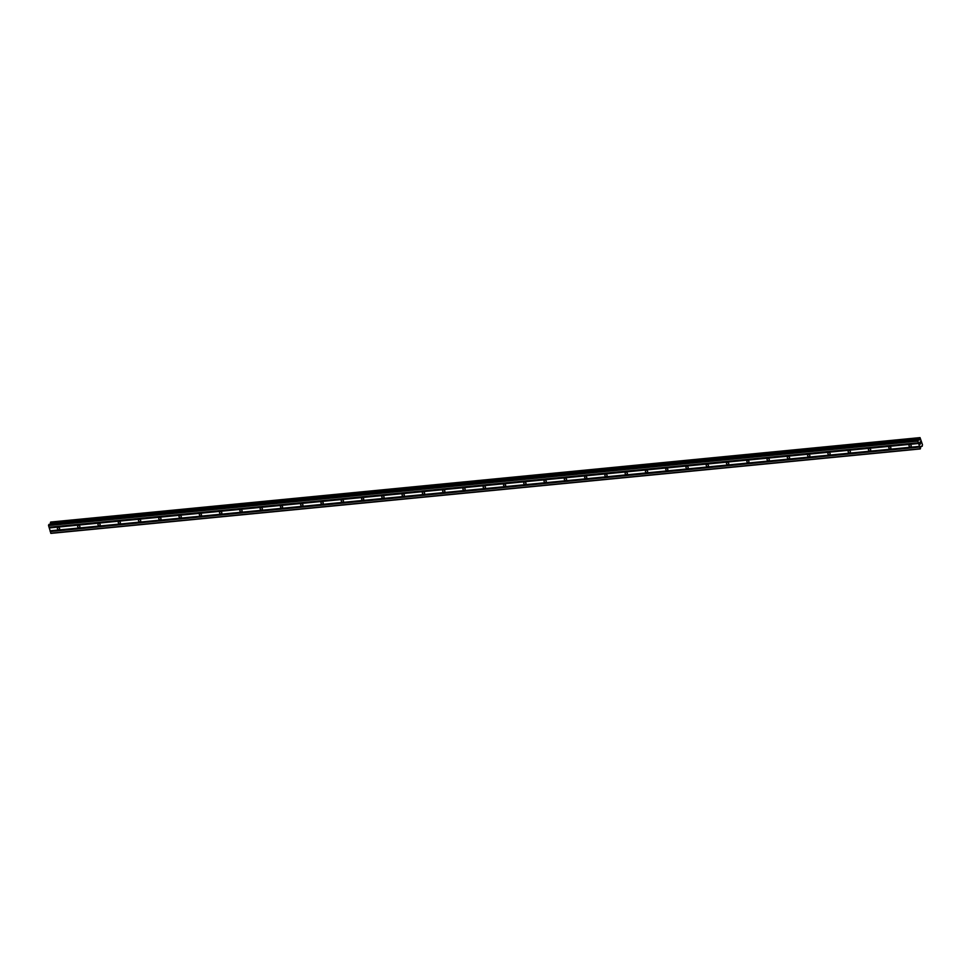 <?xml version="1.0" encoding="UTF-8"?>
<svg xmlns="http://www.w3.org/2000/svg" width="971" height="971" viewBox="0 0 971 971"><rect width="100%" height="100%" fill="white"/><g stroke="black" fill="none" stroke-linecap="round" stroke-linejoin="round"><path stroke-width="1.46" d="M910.434 446.903A1.25 1.044 35.3 0 1 909.815 444.682A1.25 1.044 35.3 0 1 910.434 446.903M890.152 448.869A1.25 1.044 35.3 0 1 889.533 446.66A1.25 1.044 35.3 0 1 890.152 448.869M869.882 450.847A1.25 1.044 35.3 0 1 869.251 448.626A1.25 1.044 35.3 0 1 869.882 450.847M849.601 452.814A1.25 1.044 35.3 0 1 848.982 450.593A1.25 1.044 35.3 0 1 849.601 452.814M829.331 454.78A1.25 1.044 35.3 0 1 828.7 452.559A1.25 1.044 35.3 0 1 829.331 454.78M809.049 456.758A1.25 1.044 35.3 0 1 808.43 454.537A1.25 1.044 35.3 0 1 809.049 456.758M788.768 458.725A1.25 1.044 35.3 0 1 788.149 456.504A1.25 1.044 35.3 0 1 788.768 458.725M768.498 460.691A1.25 1.044 35.3 0 1 767.867 458.47A1.25 1.044 35.3 0 1 768.498 460.691M748.216 462.657A1.25 1.044 35.3 0 1 747.597 460.448A1.25 1.044 35.3 0 1 748.216 462.657M727.947 464.636A1.25 1.044 35.3 0 1 727.315 462.414A1.25 1.044 35.3 0 1 727.947 464.636M707.665 466.602A1.25 1.044 35.3 0 1 707.046 464.381A1.25 1.044 35.3 0 1 707.665 466.602M687.383 468.568A1.25 1.044 35.3 0 1 686.764 466.347A1.25 1.044 35.3 0 1 687.383 468.568M667.113 470.534A1.25 1.044 35.3 0 1 666.482 468.325A1.25 1.044 35.3 0 1 667.113 470.534M646.832 472.513A1.25 1.044 35.3 0 1 646.213 470.292A1.25 1.044 35.3 0 1 646.832 472.513M626.562 474.479A1.25 1.044 35.3 0 1 625.931 472.258A1.25 1.044 35.3 0 1 626.562 474.479M606.28 476.445A1.25 1.044 35.3 0 1 605.661 474.224A1.25 1.044 35.3 0 1 606.28 476.445M585.999 478.412A1.25 1.044 35.3 0 1 585.379 476.203A1.25 1.044 35.3 0 1 585.999 478.412M565.729 480.39A1.25 1.044 35.3 0 1 565.11 478.169A1.25 1.044 35.3 0 1 565.729 480.39M545.447 482.356A1.25 1.044 35.3 0 1 544.828 480.135A1.25 1.044 35.3 0 1 545.447 482.356M525.177 484.323A1.25 1.044 35.3 0 1 524.546 482.102A1.25 1.044 35.3 0 1 525.177 484.323M504.896 486.289A1.25 1.044 35.3 0 1 504.277 484.08A1.25 1.044 35.3 0 1 504.896 486.289M484.626 488.267A1.25 1.044 35.3 0 1 483.995 486.046A1.25 1.044 35.3 0 1 484.626 488.267M464.344 490.234A1.25 1.044 35.3 0 1 463.725 488.012A1.25 1.044 35.3 0 1 464.344 490.234M444.063 492.2A1.25 1.044 35.3 0 1 443.444 489.979A1.25 1.044 35.3 0 1 444.063 492.2M423.793 494.178A1.25 1.044 35.3 0 1 423.162 491.957A1.25 1.044 35.3 0 1 423.793 494.178M403.511 496.145A1.25 1.044 35.3 0 1 402.892 493.923A1.25 1.044 35.3 0 1 403.511 496.145M383.242 498.111A1.25 1.044 35.3 0 1 382.61 495.89A1.25 1.044 35.3 0 1 383.242 498.111M362.96 500.077A1.25 1.044 35.3 0 1 362.341 497.868A1.25 1.044 35.3 0 1 362.96 500.077M342.678 502.056A1.25 1.044 35.3 0 1 342.059 499.834A1.25 1.044 35.3 0 1 342.678 502.056M322.408 504.022A1.25 1.044 35.3 0 1 321.777 501.801A1.25 1.044 35.3 0 1 322.408 504.022M302.127 505.988A1.25 1.044 35.3 0 1 301.508 503.767A1.25 1.044 35.3 0 1 302.127 505.988M281.857 507.954A1.25 1.044 35.3 0 1 281.226 505.745A1.25 1.044 35.3 0 1 281.857 507.954M261.575 509.933A1.25 1.044 35.3 0 1 260.956 507.712A1.25 1.044 35.3 0 1 261.575 509.933M241.294 511.899A1.25 1.044 35.3 0 1 240.674 509.678A1.25 1.044 35.3 0 1 241.294 511.899M221.024 513.865A1.25 1.044 35.3 0 1 220.393 511.644A1.25 1.044 35.3 0 1 221.024 513.865M200.742 515.832A1.25 1.044 35.3 0 1 200.123 513.623A1.25 1.044 35.3 0 1 200.742 515.832M180.472 517.81A1.25 1.044 35.3 0 1 179.841 515.589A1.25 1.044 35.3 0 1 180.472 517.81M160.191 519.776A1.25 1.044 35.3 0 1 159.572 517.555A1.25 1.044 35.3 0 1 160.191 519.776M139.909 521.743A1.25 1.044 35.3 0 1 139.29 519.521A1.25 1.044 35.3 0 1 139.909 521.743M119.639 523.709A1.25 1.044 35.3 0 1 119.008 521.5A1.25 1.044 35.3 0 1 119.639 523.709M99.358 525.687A1.25 1.044 35.3 0 1 98.739 523.466A1.25 1.044 35.3 0 1 99.358 525.687M79.088 527.654A1.25 1.044 35.3 0 1 78.457 525.432A1.25 1.044 35.3 0 1 79.088 527.654M58.806 529.62A1.25 1.044 35.3 0 1 58.187 527.399A1.25 1.044 35.3 0 1 58.806 529.62M49.023 524.364L918.396 439.924L49.084 524.328L48.55 525.554L50.929 533.382L920.302 448.942L917.923 441.113L918.445 439.887L919.671 439.875L920.035 437.618L922.45 444.609L922.195 446.272L920.933 446.296L920.302 448.942M50.346 524.206L919.719 439.681M50.638 522.082L920.01 437.642L50.674 522.058L50.346 524.122M920.205 441.878L920.411 442.594L920.205 441.878M919.78 442.485L919.974 443.213L919.78 442.485M920.447 442.558L920.217 441.744L920.447 442.558M919.95 443.262L920.217 441.744M920.229 444.257L920.532 443.334M922.147 446.272L920.884 446.405M50.443 522.422L919.804 437.982L50.443 522.434M49.23 527.751L918.602 443.31M49.218 527.933L918.59 443.492M49.096 527.277L918.469 442.837M49.023 527.217L918.384 442.776M48.55 525.554L917.923 441.113M48.574 524.995L917.947 440.555M50.371 523.685L919.743 439.244M50.395 523.563L919.768 439.123M50.698 533.2L920.071 448.76M50.225 531.538L919.598 447.097M50.237 531.343L919.61 446.903M50.104 530.882L919.476 446.442M50.031 530.821L919.403 446.381M918.602 439.984L919.671 439.875M50.443 522.532L919.816 438.091M50.468 522.325L919.84 437.885M920.909 446.332L922.098 446.211M49.084 524.328L918.445 439.887M50.674 522.058L920.035 437.618"/></g></svg>
